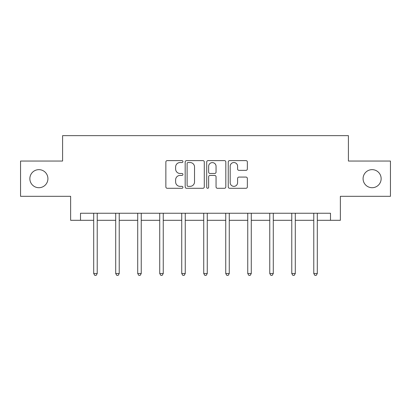 <?xml version="1.0" encoding="UTF-8"?>
<svg xmlns="http://www.w3.org/2000/svg" width="411" height="411" viewBox="0 0 411 411"><rect width="100%" height="100%" fill="white"/><g stroke="black" fill="none" stroke-linecap="round" stroke-linejoin="round"><path stroke-width="0.62" d="M182.931 161.569A0.971 0.971 0 0 0 181.96 160.603L167.246 160.603A1.387 1.387 0 0 0 165.859 161.985L165.859 186.913A1.387 1.387 0 0 0 167.246 188.295L181.96 188.295A0.971 0.971 0 0 0 182.931 187.329A0.971 0.971 0 0 0 181.96 186.358L180.054 186.358A4.434 4.434 0 0 1 175.625 181.929L175.625 179.848A4.434 4.434 0 0 1 180.054 175.42L181.96 175.42A0.971 0.971 0 0 0 182.931 174.449A0.971 0.971 0 0 0 181.96 173.478L180.054 173.478A4.434 4.434 0 0 1 175.625 169.049L175.625 166.974A4.434 4.434 0 0 1 180.054 162.54L181.96 162.54A0.971 0.971 0 0 0 182.931 161.569M363.083 178.682A9.027 9.027 0 0 0 372.109 187.709A9.027 9.027 0 0 0 381.141 178.682A9.027 9.027 0 0 0 372.109 169.651A9.027 9.027 0 0 0 363.083 178.682M29.859 178.682A9.027 9.027 0 0 0 38.891 187.709A9.027 9.027 0 0 0 47.917 178.682A9.027 9.027 0 0 0 38.891 169.651A9.027 9.027 0 0 0 29.859 178.682M245.968 170.365A1.387 1.387 0 0 0 247.355 168.978L247.355 161.985A1.387 1.387 0 0 0 245.968 160.603L229.631 160.603A1.387 1.387 0 0 0 228.244 161.985L228.244 186.913A1.387 1.387 0 0 0 229.631 188.295L245.968 188.295A1.387 1.387 0 0 0 247.355 186.913L247.355 178.466A1.387 1.387 0 0 0 245.968 177.079L238.976 177.079A1.387 1.387 0 0 0 237.594 178.466L237.594 182.654A3.704 3.704 0 0 1 233.89 186.358A3.704 3.704 0 0 1 230.186 182.654L230.186 166.244A3.704 3.704 0 0 1 233.89 162.54A3.704 3.704 0 0 1 237.594 166.244L237.594 168.978A1.387 1.387 0 0 0 238.976 170.365L245.968 170.365M80.505 220.301L80.505 213.247L330.495 213.247L330.495 220.301L340.37 220.301L340.37 196.314L390.45 196.314L390.45 161.045L348.41 161.045L348.41 135.656L62.59 135.656L62.59 161.045L20.55 161.045L20.55 196.314L70.63 196.314L70.63 220.301L93.698 220.301M204.288 161.985A1.387 1.387 0 0 0 202.906 160.603L186.563 160.603A1.387 1.387 0 0 0 185.181 161.985L185.181 186.913A1.387 1.387 0 0 0 186.563 188.295L202.906 188.295A1.387 1.387 0 0 0 204.288 186.913L204.288 161.985M208.094 160.603L224.437 160.603A1.387 1.387 0 0 1 225.819 161.985L225.819 186.913A1.387 1.387 0 0 1 224.437 188.295L217.445 188.295A1.387 1.387 0 0 1 216.058 186.913L216.058 176.802A1.387 1.387 0 0 0 214.676 175.42L210.036 175.42A1.387 1.387 0 0 0 208.649 176.802L208.649 187.329A0.971 0.971 0 0 1 207.683 188.295A0.971 0.971 0 0 1 206.712 187.329L206.712 161.985A1.387 1.387 0 0 1 208.094 160.603M97.222 220.301L115.707 220.301M119.231 220.301L137.711 220.301M141.24 220.301L159.72 220.301M163.249 220.301L181.729 220.301M185.253 220.301L203.738 220.301M207.262 220.301L225.747 220.301M229.271 220.301L247.751 220.301M251.28 220.301L269.76 220.301M273.289 220.301L291.769 220.301M295.293 220.301L313.778 220.301M317.302 220.301L330.495 220.301M188.089 162.54A0.971 0.971 0 0 0 187.118 163.511L187.118 185.387A0.971 0.971 0 0 0 188.089 186.358L190.093 186.358A4.434 4.434 0 0 0 194.526 181.929L194.526 166.974A4.434 4.434 0 0 0 190.093 162.54L188.089 162.54M216.058 166.316A3.704 3.704 0 0 0 212.353 162.612A3.704 3.704 0 0 0 208.649 166.316L208.649 172.096A1.387 1.387 0 0 0 210.036 173.478L214.676 173.478A1.387 1.387 0 0 0 216.058 172.096L216.058 166.316M97.412 213.247L97.325 213.453A1.413 1.413 0 0 0 97.222 213.977L97.222 273.51L93.698 273.51L93.698 213.977A1.413 1.413 0 0 0 93.595 213.453L93.513 213.247M97.222 273.51L96.169 275.344L94.756 275.344L93.698 273.51M119.416 213.247L119.334 213.453A1.413 1.413 0 0 0 119.231 213.977L119.231 273.51L115.707 273.51L115.707 213.977A1.413 1.413 0 0 0 115.604 213.453L115.522 213.247M119.231 273.51L118.173 275.344L116.765 275.344L115.707 273.51M141.425 213.247L141.343 213.453A1.413 1.413 0 0 0 141.24 213.977L141.24 273.51L137.711 273.51L137.711 213.977A1.413 1.413 0 0 0 137.613 213.453L137.526 213.247M141.24 273.51L140.182 275.344L138.769 275.344L137.711 273.51M163.434 213.247L163.352 213.453A1.413 1.413 0 0 0 163.249 213.977L163.249 273.51L159.72 273.51L159.72 213.977A1.413 1.413 0 0 0 159.617 213.453L159.535 213.247M163.249 273.51L162.191 275.344L160.778 275.344L159.72 273.51M185.443 213.247L185.356 213.453A1.413 1.413 0 0 0 185.253 213.977L185.253 273.51L181.729 273.51L181.729 213.977A1.413 1.413 0 0 0 181.626 213.453L181.544 213.247M185.253 273.51L184.2 275.344L182.787 275.344L181.729 273.51M207.447 213.247L207.365 213.453A1.413 1.413 0 0 0 207.262 213.977L207.262 273.51L203.738 273.51L203.738 213.977A1.413 1.413 0 0 0 203.635 213.453L203.553 213.247M207.262 273.51L206.204 275.344L204.796 275.344L203.738 273.51M229.456 213.247L229.374 213.453A1.413 1.413 0 0 0 229.271 213.977L229.271 273.51L225.747 273.51L225.747 213.977A1.413 1.413 0 0 0 225.644 213.453L225.557 213.247M229.271 273.51L228.213 275.344L226.8 275.344L225.747 273.51M251.465 213.247L251.383 213.453A1.413 1.413 0 0 0 251.28 213.977L251.28 273.51L247.751 273.51L247.751 213.977A1.413 1.413 0 0 0 247.648 213.453L247.566 213.247M251.28 273.51L250.222 275.344L248.809 275.344L247.751 273.51M273.474 213.247L273.387 213.453A1.413 1.413 0 0 0 273.289 213.977L273.289 273.51L269.76 273.51L269.76 213.977A1.413 1.413 0 0 0 269.657 213.453L269.575 213.247M273.289 273.51L272.231 275.344L270.818 275.344L269.76 273.51M295.478 213.247L295.396 213.453A1.413 1.413 0 0 0 295.293 213.977L295.293 273.51L291.769 273.51L291.769 213.977A1.413 1.413 0 0 0 291.666 213.453L291.584 213.247M295.293 273.51L294.235 275.344L292.827 275.344L291.769 273.51M317.487 213.247L317.405 213.453A1.413 1.413 0 0 0 317.302 213.977L317.302 273.51L313.778 273.51L313.778 213.977A1.413 1.413 0 0 0 313.675 213.453L313.588 213.247M317.302 273.51L316.244 275.344L314.831 275.344L313.778 273.51"/></g></svg>
